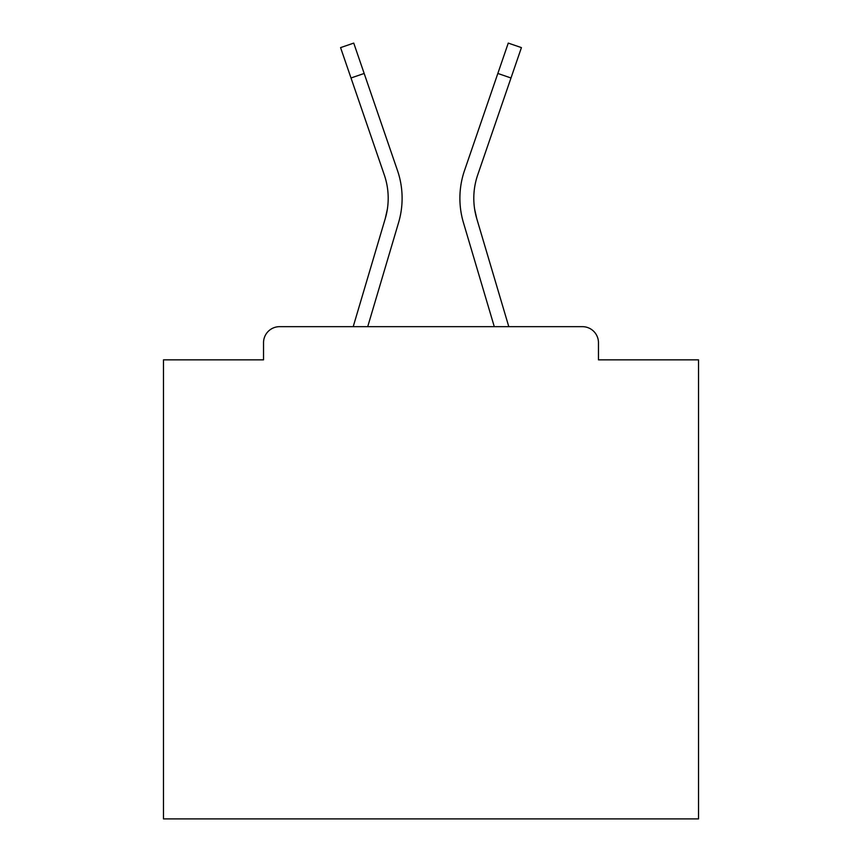 <?xml version="1.0" encoding="UTF-8"?>
<svg xmlns="http://www.w3.org/2000/svg" width="862" height="862" viewBox="0 0 862 862"><rect width="100%" height="100%" fill="white"/><g stroke="black" fill="none" stroke-linecap="round" stroke-linejoin="round"><path stroke-width="1.29" d="M598.465 359.842L598.465 342.72L598.465 359.842L698.522 359.842L698.522 818.9L163.478 818.9L163.478 359.842L263.535 359.842L263.535 342.72L263.535 359.842M380.982 233.009L353.204 326.666L380.982 233.009L353.204 326.666L380.982 233.009L353.204 326.666L380.982 233.009L353.204 326.666L380.982 233.009L353.204 326.666L380.982 233.009L353.204 326.666L380.982 233.009L353.204 326.666L380.982 233.009L353.204 326.666L380.982 233.009L353.204 326.666L380.982 233.009L353.204 326.666L380.982 233.009L353.204 326.666L380.982 233.009L353.204 326.666L380.982 233.009L353.204 326.666L380.982 233.009L353.204 326.666L380.982 233.009L353.204 326.666L380.982 233.009L353.204 326.666L380.982 233.009L353.204 326.666L380.982 233.009L353.204 326.666L380.982 233.009L353.204 326.666L380.982 233.009L353.204 326.666L380.982 233.009L353.204 326.666L279.59 326.666L582.41 326.666L508.795 326.666L481.018 233.009M279.59 326.666A16.055 16.055 0 0 0 263.535 342.72M598.465 342.72A16.055 16.055 0 0 0 582.41 326.666M494.282 326.666L463.422 222.601L494.282 326.666L463.422 222.601L494.282 326.666L463.422 222.601L494.282 326.666L463.422 222.601L494.282 326.666L463.422 222.601L494.282 326.666L463.422 222.601L494.282 326.666L463.422 222.601L494.282 326.666L463.422 222.601L494.282 326.666L463.422 222.601L494.282 326.666L463.422 222.601L494.282 326.666L463.422 222.601L494.282 326.666L463.422 222.601L494.282 326.666L463.422 222.601L494.282 326.666L463.422 222.601L494.282 326.666L463.422 222.601L494.282 326.666L463.422 222.601L494.282 326.666L463.422 222.601L494.282 326.666L463.422 222.601L494.282 326.666L463.422 222.601L494.282 326.666L463.422 222.601L494.282 326.666L463.422 222.601L494.282 326.666L367.718 326.666L394.322 236.964M387.35 209.229L385.239 218.646L387.35 209.229M474.65 209.229L476.761 218.646L474.65 209.229M367.718 326.666L398.578 222.601A85.607 85.607 0 0 0 397.468 170.46L364.163 73.464L351.006 77.979L384.312 174.975A71.697 71.697 0 0 1 385.239 218.646L353.204 326.666M463.422 222.601A85.607 85.607 0 0 1 464.532 170.46L508.268 43.1L521.424 47.615L477.688 174.975A71.697 71.697 0 0 0 476.761 218.646L508.795 326.666M477.688 174.975A71.697 71.697 0 0 0 473.798 198.26A71.697 71.697 0 0 1 477.688 174.975A71.697 71.697 0 0 0 473.798 198.26A71.697 71.697 0 0 1 477.688 174.975A71.697 71.697 0 0 0 473.798 198.26A71.697 71.697 0 0 1 477.688 174.975A71.697 71.697 0 0 0 473.798 198.26A71.697 71.697 0 0 1 477.688 174.975A71.697 71.697 0 0 0 473.798 198.26A71.697 71.697 0 0 1 477.688 174.975A71.697 71.697 0 0 0 473.798 198.26A71.697 71.697 0 0 1 477.688 174.975A71.697 71.697 0 0 0 473.798 198.26A71.697 71.697 0 0 1 477.688 174.975A71.697 71.697 0 0 0 473.798 198.26A71.697 71.697 0 0 1 477.688 174.975A71.697 71.697 0 0 0 473.798 198.26A71.697 71.697 0 0 1 477.688 174.975A71.697 71.697 0 0 0 473.798 198.26A71.697 71.697 0 0 1 477.688 174.975A71.697 71.697 0 0 0 473.798 198.26A71.697 71.697 0 0 1 477.688 174.975A71.697 71.697 0 0 0 473.798 198.26A71.697 71.697 0 0 1 477.688 174.975A71.697 71.697 0 0 0 473.798 198.26A71.697 71.697 0 0 1 477.688 174.975A71.697 71.697 0 0 0 473.798 198.26A71.697 71.697 0 0 1 477.688 174.975A71.697 71.697 0 0 0 473.798 198.26A71.697 71.697 0 0 1 477.688 174.975A71.697 71.697 0 0 0 473.798 198.26A71.697 71.697 0 0 1 477.688 174.975A71.697 71.697 0 0 0 473.798 198.26A71.697 71.697 0 0 1 477.688 174.975A71.697 71.697 0 0 0 473.798 198.26A71.697 71.697 0 0 1 477.688 174.975A71.697 71.697 0 0 0 473.798 198.26A71.697 71.697 0 0 1 477.688 174.975A71.697 71.697 0 0 0 473.798 198.26A71.697 71.697 0 0 1 477.688 174.975A71.697 71.697 0 0 0 473.798 198.26A71.697 71.697 0 0 1 477.688 174.975A71.697 71.697 0 0 0 473.798 198.26A71.697 71.697 0 0 1 477.688 174.975A71.697 71.697 0 0 0 473.798 198.26A71.697 71.697 0 0 1 477.688 174.975A71.697 71.697 0 0 0 473.798 198.26A71.697 71.697 0 0 1 477.688 174.975A71.697 71.697 0 0 0 473.798 198.26A71.697 71.697 0 0 1 477.688 174.975A71.697 71.697 0 0 0 473.798 198.26A71.697 71.697 0 0 1 477.688 174.975A71.697 71.697 0 0 0 473.798 198.26A71.697 71.697 0 0 1 477.688 174.975A71.697 71.697 0 0 0 473.798 198.26A71.697 71.697 0 0 1 477.688 174.975A71.697 71.697 0 0 0 473.798 198.26A71.697 71.697 0 0 1 477.688 174.975A71.697 71.697 0 0 0 473.798 198.26A71.697 71.697 0 0 1 477.688 174.975A71.697 71.697 0 0 0 473.798 198.26A71.697 71.697 0 0 1 477.688 174.975A71.697 71.697 0 0 0 473.798 198.26A71.697 71.697 0 0 1 477.688 174.975A71.697 71.697 0 0 0 473.798 198.26A71.697 71.697 0 0 1 477.688 174.975A71.697 71.697 0 0 0 473.798 198.26A71.697 71.697 0 0 1 477.688 174.975A71.697 71.697 0 0 0 473.798 198.26A71.697 71.697 0 0 1 477.688 174.975A71.697 71.697 0 0 0 473.798 198.26A71.697 71.697 0 0 1 477.688 174.975A71.697 71.697 0 0 0 473.798 198.26A71.697 71.697 0 0 1 477.688 174.975A71.697 71.697 0 0 0 473.798 198.26A71.697 71.697 0 0 1 477.688 174.975A71.697 71.697 0 0 0 473.798 198.26A71.697 71.697 0 0 1 477.688 174.975A71.697 71.697 0 0 0 473.798 198.26A71.697 71.697 0 0 1 477.688 174.975A71.697 71.697 0 0 0 473.798 198.26M351.006 77.979L340.576 47.615L353.732 43.1L364.163 73.464M397.468 170.46L382.577 127.102M384.312 174.975A71.697 71.697 0 0 1 388.202 198.26M464.532 170.46L479.423 127.102M510.994 77.979L497.837 73.464"/></g></svg>
